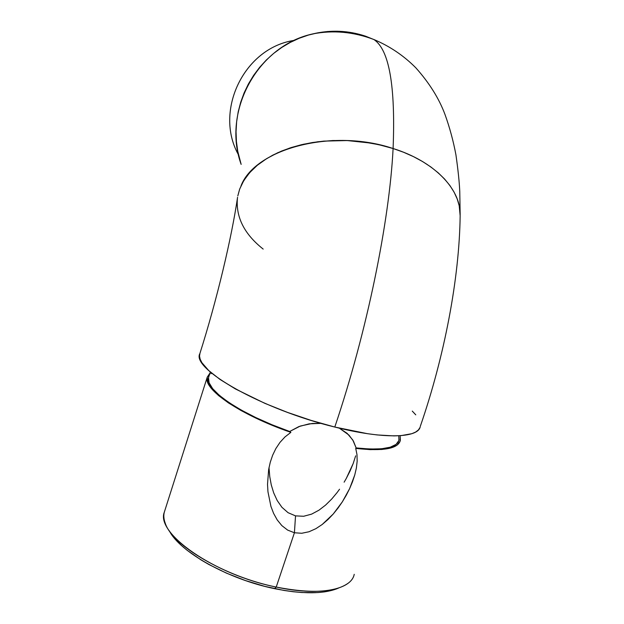 <?xml version="1.0" encoding="UTF-8"?>
<svg xmlns="http://www.w3.org/2000/svg" width="624" height="624" viewBox="0 0 624 624"><rect width="100%" height="100%" fill="white"/><g stroke="black" fill="none" stroke-linecap="round" stroke-linejoin="round"><path stroke-width="0.94" d="M199.984 353.223L199.516 356.039L200.156 359.198L201.903 362.692L208.767 370.594L220.046 379.47L235.427 388.955L264.872 403.354L287.469 412.386L311.173 420.42L334.792 427.05C367.052 331.664 389.415 221.465 393.097 148.52C434.047 161.265 460.34 188.713 460.153 214.18C460.34 188.713 434.047 161.265 393.097 148.52C389.415 221.465 367.052 331.664 334.792 427.05C383.222 439.327 418.018 438.188 420.209 426.832M169.26 530.728C179.618 551.795 228.103 579.236 274.529 588.65L276.221 587.067C225.03 576.709 172.411 545.493 165.337 523.481C163.543 518.77 163.348 514.558 164.744 510.845M355.657 455.84L353.184 463.531L355.657 455.84M350.025 471.089L353.184 463.531L346.234 478.538L350.025 471.089M344.128 482.18L346.234 478.538L344.128 482.18M339.542 489.224L337.054 492.625L339.542 489.224M325.627 505.05L331.625 499.13L325.627 505.05L318.965 510.19L325.627 505.05M311.618 514.129L318.965 510.19L311.618 514.129L303.654 516.266L311.618 514.129M295.526 515.876L303.654 516.266L295.526 515.876L288.062 512.694L281.9 507.273L277.189 500.495L273.71 492.929L271.284 484.965L269.763 476.705L269.077 468.398L269.763 476.705L271.284 484.965L273.71 492.929L277.189 500.495L281.9 507.273L288.062 512.694L295.526 515.876L294.419 532.763L295.526 515.876M301.743 533.27L294.419 532.763L287.641 530.096L281.845 525.611L277.189 519.878L273.608 513.396L270.933 506.423L267.961 491.821L267.517 484.333L268.655 469.498L270.278 462.212L272.649 455.216L275.855 448.57L279.958 442.408L284.942 436.972L290.878 432.362C239.912 414.835 202.886 389.103 207.238 377.169L210.023 372.957L207.168 377.528L207.847 382.676L211.637 388.736L218.548 395.554L228.454 402.917L241.098 410.561L256.082 418.213L272.891 425.576L290.878 432.362L289.676 431.488L298.88 426.582L309.161 423.836L321.04 423.361L312.179 423.462L300.3 426.059L289.676 431.488L290.878 432.362L284.942 436.972L279.958 442.408L275.855 448.57L272.649 455.216L270.278 462.212L268.655 469.498L267.517 484.333L267.961 491.821L270.933 506.423L273.608 513.396L277.189 519.878L281.845 525.611L287.641 530.096L294.419 532.763L276.221 587.067L294.419 532.763L301.743 533.27L309.028 531.749L301.743 533.27M315.892 528.668L309.028 531.749L315.892 528.668L322.21 524.48L315.892 528.668M328.006 519.503L322.21 524.48L333.255 513.989L328.006 519.503M338.013 508.1L333.255 513.989L342.326 501.868L338.013 508.1M346.211 495.355L342.326 501.868L349.588 488.701L346.211 495.355M352.459 481.907L349.588 488.701L354.76 474.981L352.459 481.907M356.366 468.07L354.76 474.981L356.366 468.07L357.162 461.222L356.99 454.631L357.162 461.222M355.719 448.383L356.99 454.631L355.719 448.383L356.14 447.923L355.719 448.383L370.048 449.631L381.927 449.459L391.022 447.915L397.121 445.107L400.148 441.176L400.202 436.55L400.382 440.294C398.268 448.757 383.378 451.456 355.719 448.383M398.806 435.778L398.915 440.474L396.092 444.374L390.273 447.197L381.521 448.789L370.032 449.054L356.14 447.923L352.771 439.99L347.123 433.329L339.323 428.158L348.949 435.076L353.395 441.051L356.14 447.923C382.73 450.731 397.043 448.032 399.079 439.811M337.054 492.625L331.625 499.13M207.238 377.169L164.299 512.234C155.571 533.239 214.094 574.673 276.221 587.067C319.028 596.349 351.335 589.836 354.229 574.314M210.327 372.005L208.564 377.543C204.36 389.22 240.053 414.211 289.676 431.488L272.095 424.788L255.723 417.534L241.16 410.023L228.899 402.535L219.328 395.343L212.683 388.682L209.087 382.762L208.525 377.754L208.876 376.568M211.645 373.129L210.889 373.76M199.828 353.675C191.045 368.753 262.197 409.461 334.792 427.05L367.52 433.696L377.185 434.936L394.001 435.903L400.99 435.638L411.856 433.688L415.654 432.05L418.353 429.998L419.952 427.58M415.763 414.843L412.269 411.091M237.806 195.889L239.717 188.978L243.781 180.601L249.686 172.63L257.377 165.235L266.76 158.558L277.696 152.755L290.012 147.943L303.482 144.253L317.858 141.757L332.865 140.525L348.208 140.603L363.566 141.983L378.628 144.643L393.097 148.52L382.067 145.439L370.648 143.068L347.178 140.556L323.794 141.11L312.491 142.529L301.618 144.674L291.299 147.529L281.65 151.039L272.766 155.158L264.748 159.838L257.657 165.009L251.558 170.602L246.496 176.561L242.51 182.809L239.616 189.275L237.806 195.889L239.616 189.275L242.51 182.809L246.496 176.561L251.558 170.602L257.657 165.009L264.748 159.838L272.766 155.158L281.65 151.039L291.299 147.529L301.618 144.674L312.491 142.529L323.794 141.11L347.178 140.556L370.648 143.068L382.067 145.439L393.097 148.52C332.218 127.967 255.13 148.847 241.043 185.765M365.625 36.208L373.971 39.585C389.204 49.733 395.577 86.05 393.097 148.52L403.611 152.272L413.478 156.632L422.596 161.554L430.872 166.975L438.22 172.825L444.577 179.026L449.888 185.5L454.116 192.184L457.228 199.001L459.225 205.865L460.145 215.662L459.225 205.865L457.228 199.001L454.116 192.184L449.888 185.5L444.577 179.026L438.22 172.825L430.872 166.975L422.596 161.554L413.478 156.632L403.611 152.272L393.097 148.52C395.577 86.05 389.204 49.733 373.971 39.585L365.625 36.208C348.278 30.404 330.533 29.671 312.382 34C257.299 46.043 221.91 111.813 241.153 164.393L237.76 151.289L236.426 141.554L236.044 131.687L236.629 121.797L238.173 111.969L240.677 102.32L244.101 92.937L248.43 83.928L253.617 75.371L259.6 67.369L266.331 60.005L273.733 53.344L281.736 47.471L290.246 42.432L299.185 38.275L308.459 35.053L317.967 32.799L327.608 31.512L337.295 31.223L346.921 31.91M336.383 588.962L324.784 591.841L317.834 592.566L301.961 592.527L293.202 591.739L284.021 590.444L264.833 586.381L245.294 580.507L226.356 573.097L208.915 564.517L201.014 559.915L187.27 550.391L181.576 545.571L176.725 540.79L169.72 531.539M269.045 467.36L269.077 468.398M348.13 583.229C335.049 592.519 311.08 593.798 276.221 587.067L274.529 588.65C303.038 594.321 324.371 594.126 338.52 588.081M263.18 249.085C244.429 234.234 235.833 217.386 237.401 198.526M294.419 40.357L293.358 40.552C243.602 48.5 213.97 111.314 238.493 154.846C213.728 110.947 244.148 47.627 294.419 40.357M460.153 215.654C459.373 278.522 444.444 356.452 420.342 426.223M237.572 197.254C231.699 237.455 216.957 299.972 199.703 354.112M460.161 214.921L459.771 191.623C459.365 182.231 458.086 169.962 455.926 154.814C453.32 140.93 449.678 127.491 444.998 114.488C439.039 98.491 429.32 82.937 415.834 67.829C403.759 55.653 389.766 46.207 373.854 39.499C353.496 31.824 333.138 29.96 312.772 33.907M293.818 40.638L293.358 40.552"/></g></svg>
